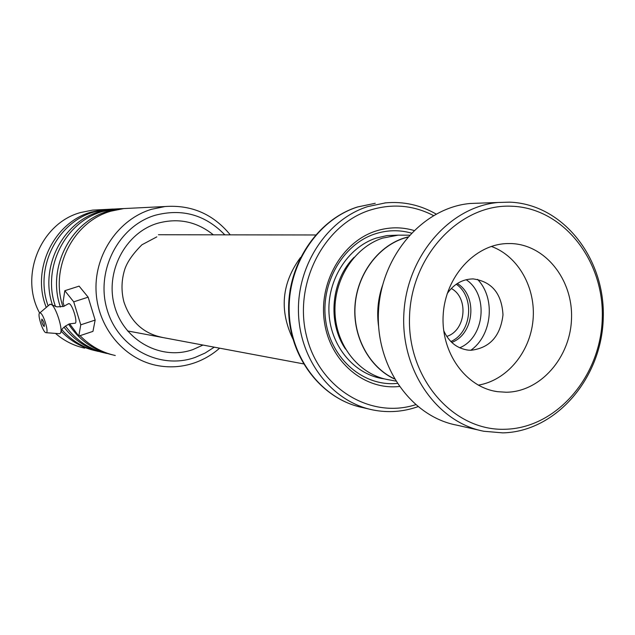 <?xml version="1.0" encoding="UTF-8"?>
<svg xmlns="http://www.w3.org/2000/svg" width="635" height="635" viewBox="0 0 635 635"><rect width="100%" height="100%" fill="white"/><g stroke="black" fill="none" stroke-linecap="round" stroke-linejoin="round"><path stroke-width="0.95" d="M382.453 285.599C377.936 298.934 376.65 312.571 378.603 326.501M451.731 342.408C474.25 334.28 477.901 295.704 457.295 283.535M450.842 341.527C471.749 332.621 475.131 296.863 456.247 284.226M446.746 336.423L446.889 336.367C465.939 330.47 468.947 297.696 451.271 288.488M407.599 237.157L403.527 238.363C377.341 247.055 357.076 275.082 355.076 306.078C353.02 337.074 369.459 367.133 394.256 378.722M288.671 304.935L290.068 290.076M290.29 288.766L288.639 306.253M292.838 338.876C279.186 310.237 281.742 283.107 300.498 257.492M433.443 215.543C413.322 205.153 392.255 203.327 370.245 210.066C323.921 224.496 293.41 283.583 306.435 335.748C318.818 388.12 370.348 419.33 415.6 404.725M417.925 406.686C403.161 411.869 388.16 412.956 372.912 409.948C332.256 401.876 299.72 360.378 298.474 312.722C296.982 265.089 327.231 219.448 367.673 206.613L385.508 202.875C403.527 201.263 420.394 204.986 436.102 214.043M404.289 235.164L398.129 235.156L382.595 238.109C354.108 247.42 333.288 280.075 335.042 313.515C336.613 346.98 360.362 375.515 389.303 379.873L395.653 381.063M413.917 230.457C401.28 226.758 388.549 226.965 375.722 231.092C341.678 242.022 318.206 283.496 324.533 322.723C330.494 362.029 364.546 390.374 399.217 386.477M411.313 233.085C399.312 229.711 387.247 229.973 375.11 233.886C342.471 244.404 319.945 284.051 325.85 321.675C331.414 359.37 363.847 386.794 397.145 383.405M407.773 236.958L403.487 238.22C377.222 246.936 356.894 275.09 354.933 306.189C352.909 337.288 369.475 367.411 394.391 378.952M511.739 206.224C460.153 203.581 410.789 255.81 409.511 317.405C407.456 379 453.7 431.252 505.127 429.26C556.554 428.173 600.766 376.46 602.258 318.595C604.48 260.739 563.372 207.962 511.739 206.224M502.801 432.88L483.878 431.268C436.729 422.378 400.217 369.76 403.923 312.666C407.178 255.556 450.001 206.629 498.126 202.486L509.627 202.152C563.078 204.025 605.544 258.62 603.25 318.413C601.702 378.206 556.03 431.697 502.801 432.88M506.222 392.24C540.528 391.922 570.547 357.37 571.524 318.405C572.984 279.44 545.036 244.292 510.627 243.546L506.762 243.578C474.575 244.665 445.349 276.852 443.198 314.738C440.69 352.608 465.741 387.39 497.522 391.676L506.222 392.24M478.226 385.151C506.635 380.555 530.034 352.488 533.003 320.31C536.13 288.155 518.414 256.207 491.347 246.42M443.69 330.605C448.905 342.122 457.144 348.639 468.408 350.139L471.106 350.266C489.831 347.94 500.459 336.129 502.991 314.841C501.721 293.497 491.784 281.527 473.17 278.916L472.829 278.916C462.367 279.178 453.819 284.083 447.183 293.64M479.473 430.268L456.628 425.117C410.599 416.417 374.983 365.411 378.555 310.15C381.683 254.873 423.378 207.502 470.344 203.47L480.481 203.113M224.822 234.839C205.327 214.749 182.094 208.232 155.115 215.289C118.594 226.139 95.496 270.661 106.99 309.245C117.935 348.004 159.766 370.118 195.12 357.434L205.065 353.068L214.273 347.17M219.631 348.17C212.161 354.703 203.819 359.593 194.604 362.831C181.88 367.197 168.934 367.998 155.766 365.236C122.952 358.283 97.028 326.192 96.012 289.949C94.813 253.714 118.832 219.17 151.368 209.328L164.973 206.542C191.429 204.629 213.193 214.066 230.267 234.847M99.751 209.756L92.567 210.114L80.534 212.55C40.783 223.187 19.098 275.788 39.624 313.039M55.491 333.399C64.087 340.828 73.819 345.75 84.685 348.155M128.167 208.351L120.618 208.724L107.966 211.304C70.294 221.694 46.744 268.494 60.436 307.03M68.612 324.183C79.446 340.352 93.98 350.544 112.228 354.774L112.292 354.79M115.268 355.505C101.743 352.481 90.003 345.869 80.05 335.661M62.921 306.61C49.744 267.97 73.438 221.552 110.998 211.161L123.714 208.574L131.302 208.201M120.015 208.796L111.974 209.153L99.512 211.685C62.587 221.869 39.402 267.478 52.554 305.284M63.952 327.16C74.43 340.55 87.694 349.075 103.735 352.735L103.775 352.742M106.68 353.441C89.789 349.567 76.025 340.408 65.381 325.961M55.499 306.546C41.719 268.383 65.016 221.853 102.441 211.55L114.967 209.002L121.523 208.637M110.942 209.201L103.616 209.566L91.337 212.058C53.713 222.337 30.988 269.812 46.276 307.435M61.071 331.184C70.763 341.257 82.248 347.782 95.536 350.758L95.544 350.766M98.377 351.441C84.074 348.218 71.906 340.971 61.873 329.7M48.133 305.856C34.179 268.264 57.102 222.107 94.17 211.931L106.505 209.423L112.919 209.058M68.199 303.951L68.953 303.609C72.453 303.776 78.454 324.255 74.708 323.247L74.636 323.231M41.926 319.119L41.846 319.111C41.402 321.485 42.148 323.953 44.093 326.517L44.18 326.525C44.625 324.152 43.878 321.683 41.926 319.119M40.116 312.944C43.41 313.182 49.506 333.724 45.982 332.692L45.903 332.676C42.791 332.343 36.909 313.468 39.767 312.96L40.116 312.944M49.586 304.625L51.245 304.379C55.896 306.467 63.452 330.51 60.341 333.296L59.388 333.692L46.093 332.7M69.652 323.818L78.764 336.09L80.772 324.818L73.716 301.839L64.818 290.703L63.032 302.308L64.23 306.197M78.764 336.09L92.964 331.375L95.155 320.08L88.146 297.172L79.105 286.131L64.818 290.703M80.772 324.818L95.155 320.08M73.716 301.839L88.146 297.172M459.716 347.797C484.838 337.51 488.91 294.489 466.146 279.717M354.195 257.238C331.113 280.114 327.152 322.382 345.551 349.115M397.947 235.164L387.001 235.577L376.206 238.077C347.647 247.388 326.898 280.289 329.033 313.722C330.97 347.178 355.298 375.309 384.405 378.889M357.608 206.97C317.595 219.647 287.703 264.668 289.187 311.658C290.433 358.672 322.62 399.637 362.847 407.622C322.247 399.526 289.933 358.489 288.671 311.594C287.171 264.716 317.103 219.726 357.434 206.986L375.245 203.287L357.608 206.97M384.937 202.898L385.508 202.875M477.512 279.344C495.752 298.005 492.244 335.264 470.853 350.234M202.978 345.059L192.905 349.583C161.465 360.791 124.404 341.058 114.737 306.705C104.584 272.502 125 233.053 157.385 223.345C178.006 217.63 196.659 221.456 213.336 234.823M127.532 330.93L303.466 363.871M362.847 407.622L368.895 409.019M398.129 235.156L409.361 235.172M158.464 234.744L315.547 234.974M470.344 203.47L498.126 202.486M466.407 349.869L468.408 350.139M494.006 391.049L497.522 391.676M162.266 337.383C143.367 333.534 130.588 321.723 123.936 301.95C121.102 290.981 121.396 280.059 124.825 269.184C127.325 261.787 133.032 253.651 141.946 244.769L156.821 236.871M123.714 208.574L164.973 206.542M114.967 209.002L120.618 208.724M106.505 209.423L111.974 209.153M92.567 210.114L103.616 209.566M74.708 323.247L69.509 323.866M68.564 303.641L63.754 306.364L57.007 306.888L51.864 304.84M60.92 331.526C61.627 331.033 60.365 328.644 69.271 323.945M39.767 312.96L50.109 304.173"/></g></svg>
